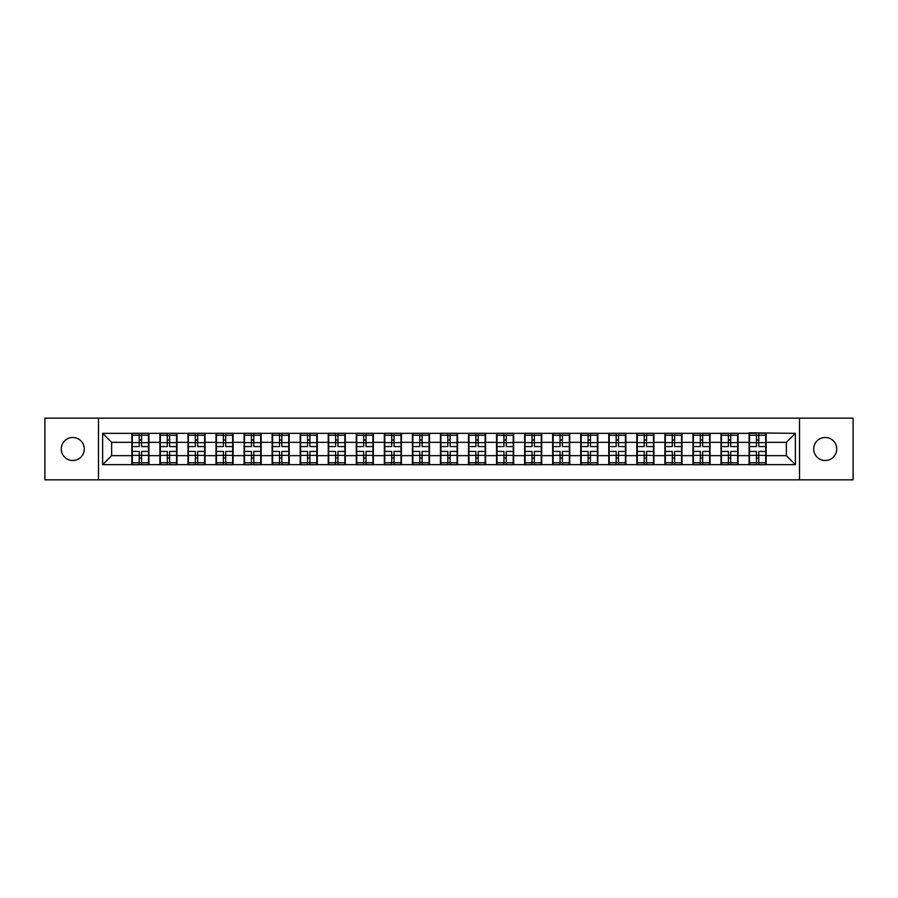 <?xml version="1.0" encoding="UTF-8"?>
<svg xmlns="http://www.w3.org/2000/svg" width="898" height="898" viewBox="0 0 898 898"><rect width="100%" height="100%" fill="white"/><g stroke="black" fill="none" stroke-linecap="round" stroke-linejoin="round"><path stroke-width="1.35" d="M825.228 460.506A11.506 11.506 0 0 1 813.711 449A11.506 11.506 0 0 1 825.228 437.494A11.506 11.506 0 0 1 836.734 449A11.506 11.506 0 0 1 825.228 460.506M72.772 460.506A11.506 11.506 0 0 1 61.266 449A11.506 11.506 0 0 1 72.772 437.494A11.506 11.506 0 0 1 84.289 449A11.506 11.506 0 0 1 72.772 460.506M799.512 479.846L853.1 479.846L853.1 418.154L799.512 418.154L799.512 479.846L98.488 479.846L98.488 418.154L44.9 418.154L44.9 479.846L98.488 479.846M799.512 418.154L98.488 418.154M786.379 455.656L786.379 442.344L766.151 442.344L766.151 455.656L786.379 455.656L795.37 464.648L795.37 433.352L749.067 432.814L749.067 442.344L738.089 442.344L738.089 455.656L749.067 455.656L749.067 442.344M795.37 464.648L102.63 464.648L102.63 433.352L131.849 433.352L131.849 442.344L111.621 442.344L111.621 455.656L131.849 455.656L131.849 442.344M749.067 433.352L131.849 433.352M749.067 455.656L749.067 464.648M738.089 455.656L738.089 464.648M738.089 433.352L738.089 442.344M710.037 455.656L721.004 455.656L721.004 442.344L710.037 442.344L710.037 464.648M721.004 455.656L721.004 464.648M721.004 433.352L721.004 442.344M710.037 433.352L710.037 442.344M681.986 455.656L692.953 455.656L692.953 442.344L681.986 442.344L681.986 464.648M692.953 455.656L692.953 464.648M692.953 433.352L692.953 442.344M681.986 433.352L681.986 442.344M653.924 455.656L664.902 455.656L664.902 442.344L653.924 442.344L653.924 464.648M664.902 455.656L664.902 464.648M664.902 433.352L664.902 442.344M653.924 433.352L653.924 442.344M625.872 455.656L636.839 455.656L636.839 442.344L625.872 442.344L625.872 464.648M636.839 455.656L636.839 464.648M636.839 433.352L636.839 442.344M625.872 433.352L625.872 442.344M597.821 455.656L608.788 455.656L608.788 442.344L597.821 442.344L597.821 464.648M608.788 455.656L608.788 464.648M608.788 433.352L608.788 442.344M597.821 433.352L597.821 442.344M569.759 455.656L580.737 455.656L580.737 442.344L569.759 442.344L569.759 464.648M580.737 455.656L580.737 464.648M580.737 433.352L580.737 442.344M569.759 433.352L569.759 442.344M541.707 455.656L552.674 455.656L552.674 442.344L541.707 442.344L541.707 464.648M552.674 455.656L552.674 464.648M552.674 433.352L552.674 442.344M541.707 433.352L541.707 442.344M513.656 455.656L524.623 455.656L524.623 442.344L513.656 442.344L513.656 464.648M524.623 455.656L524.623 464.648M524.623 433.352L524.623 442.344M513.656 433.352L513.656 442.344M485.594 455.656L496.572 455.656L496.572 442.344L485.594 442.344L485.594 464.648M496.572 455.656L496.572 464.648M496.572 433.352L496.572 442.344M485.594 433.352L485.594 442.344M457.542 455.656L468.509 455.656L468.509 442.344L457.542 442.344L457.542 464.648M468.509 455.656L468.509 464.648M468.509 433.352L468.509 442.344M457.542 433.352L457.542 442.344M429.491 455.656L440.458 455.656L440.458 442.344L429.491 442.344L429.491 464.648M440.458 455.656L440.458 464.648M440.458 433.352L440.458 442.344M429.491 433.352L429.491 442.344M401.428 455.656L412.406 455.656L412.406 442.344L401.428 442.344L401.428 464.648M412.406 455.656L412.406 464.648M412.406 433.352L412.406 442.344M401.428 433.352L401.428 442.344M373.377 455.656L384.344 455.656L384.344 442.344L373.377 442.344L373.377 464.648M384.344 455.656L384.344 464.648M384.344 433.352L384.344 442.344M373.377 433.352L373.377 442.344M345.326 455.656L356.293 455.656L356.293 442.344L345.326 442.344L345.326 464.648M356.293 455.656L356.293 464.648M356.293 433.352L356.293 442.344M345.326 433.352L345.326 442.344M317.263 455.656L328.241 455.656L328.241 442.344L317.263 442.344L317.263 464.648M328.241 455.656L328.241 464.648M328.241 433.352L328.241 442.344M317.263 433.352L317.263 442.344M289.212 455.656L300.179 455.656L300.179 442.344L289.212 442.344L289.212 464.648M300.179 455.656L300.179 464.648M300.179 433.352L300.179 442.344M289.212 433.352L289.212 442.344M261.161 455.656L272.128 455.656L272.128 442.344L261.161 442.344L261.161 464.648M272.128 455.656L272.128 464.648M272.128 433.352L272.128 442.344M261.161 433.352L261.161 442.344M233.098 455.656L244.076 455.656L244.076 442.344L233.098 442.344L233.098 464.648M244.076 455.656L244.076 464.648M244.076 433.352L244.076 442.344M233.098 433.352L233.098 442.344M205.047 455.656L216.014 455.656L216.014 442.344L205.047 442.344L205.047 464.648M216.014 455.656L216.014 464.648M216.014 433.352L216.014 442.344M205.047 433.352L205.047 442.344M176.996 455.656L187.963 455.656L187.963 442.344L176.996 442.344L176.996 464.648M187.963 455.656L187.963 464.648M187.963 433.352L187.963 442.344M176.996 433.352L176.996 442.344M148.933 455.656L159.911 455.656L159.911 442.344L148.933 442.344L148.933 464.648M159.911 455.656L159.911 464.648M159.911 433.352L159.911 442.344M148.933 433.352L148.933 442.344M131.849 455.656L131.849 464.648M111.621 455.656L102.63 464.648M102.63 433.352L111.621 442.344M766.151 455.656L766.151 464.648M766.151 433.352L766.151 442.344M795.37 433.352L786.379 442.344M148.484 451.425L148.484 464.737L141.558 464.737L141.558 451.425L148.484 451.425L148.484 433.263L141.558 433.263L141.558 435.238L148.484 435.238M132.298 442.624L139.224 442.624L139.224 433.263L132.298 433.263L132.298 451.425L139.224 451.425L139.224 464.737L132.298 464.737L132.298 462.762L139.224 462.762M139.224 440.02L141.558 440.02M141.558 435.508L139.224 435.508M139.224 442.647L141.558 442.647M139.224 442.624L139.224 446.575L132.298 446.575M132.298 435.238L139.224 435.238M139.224 455.353L141.558 455.353M139.224 462.492L141.558 462.492M139.224 457.98L141.558 457.98M132.298 451.425L132.298 462.762M141.558 462.762L148.484 462.762M141.558 435.238L141.558 446.575L148.484 446.575M176.547 451.425L176.547 464.737L169.621 464.737L169.621 451.425L176.547 451.425L176.547 433.263L169.621 433.263L169.621 435.238L176.547 435.238M160.36 442.624L167.286 442.624L167.286 433.263L160.36 433.263L160.36 451.425L167.286 451.425L167.286 464.737L160.36 464.737L160.36 462.762L167.286 462.762M167.286 440.02L169.621 440.02M169.621 435.508L167.286 435.508M167.286 442.647L169.621 442.647M167.286 442.624L167.286 446.575L160.36 446.575M160.36 435.238L167.286 435.238M167.286 455.353L169.621 455.353M167.286 462.492L169.621 462.492M167.286 457.98L169.621 457.98M160.36 451.425L160.36 462.762M169.621 462.762L176.547 462.762M169.621 435.238L169.621 446.575L176.547 446.575M204.598 451.425L204.598 464.737L197.672 464.737L197.672 451.425L204.598 451.425L204.598 433.263L197.672 433.263L197.672 435.238L204.598 435.238M188.412 442.624L195.337 442.624L195.337 433.263L188.412 433.263L188.412 451.425L195.337 451.425L195.337 464.737L188.412 464.737L188.412 462.762L195.337 462.762M195.337 440.02L197.672 440.02M197.672 435.508L195.337 435.508M195.337 442.647L197.672 442.647M195.337 442.624L195.337 446.575L188.412 446.575M188.412 435.238L195.337 435.238M195.337 455.353L197.672 455.353M195.337 462.492L197.672 462.492M195.337 457.98L197.672 457.98M188.412 451.425L188.412 462.762M197.672 462.762L204.598 462.762M197.672 435.238L197.672 446.575L204.598 446.575M232.649 451.425L232.649 464.737L225.724 464.737L225.724 451.425L232.649 451.425L232.649 433.263L225.724 433.263L225.724 435.238L232.649 435.238M216.463 442.624L223.389 442.624L223.389 433.263L216.463 433.263L216.463 451.425L223.389 451.425L223.389 464.737L216.463 464.737L216.463 462.762L223.389 462.762M223.389 440.02L225.724 440.02M225.724 435.508L223.389 435.508M223.389 442.647L225.724 442.647M223.389 442.624L223.389 446.575L216.463 446.575M216.463 435.238L223.389 435.238M223.389 455.353L225.724 455.353M223.389 462.492L225.724 462.492M223.389 457.98L225.724 457.98M216.463 451.425L216.463 462.762M225.724 462.762L232.649 462.762M225.724 435.238L225.724 446.575L232.649 446.575M260.712 451.425L260.712 464.737L253.786 464.737L253.786 451.425L260.712 451.425L260.712 433.263L253.786 433.263L253.786 435.238L260.712 435.238M244.525 442.624L251.451 442.624L251.451 433.263L244.525 433.263L244.525 451.425L251.451 451.425L251.451 464.737L244.525 464.737L244.525 462.762L251.451 462.762M251.451 440.02L253.786 440.02M253.786 435.508L251.451 435.508M251.451 442.647L253.786 442.647M251.451 442.624L251.451 446.575L244.525 446.575M244.525 435.238L251.451 435.238M251.451 455.353L253.786 455.353M251.451 462.492L253.786 462.492M251.451 457.98L253.786 457.98M244.525 451.425L244.525 462.762M253.786 462.762L260.712 462.762M253.786 435.238L253.786 446.575L260.712 446.575M288.763 451.425L288.763 464.737L281.837 464.737L281.837 451.425L288.763 451.425L288.763 433.263L281.837 433.263L281.837 435.238L288.763 435.238M272.577 442.624L279.502 442.624L279.502 433.263L272.577 433.263L272.577 451.425L279.502 451.425L279.502 464.737L272.577 464.737L272.577 462.762L279.502 462.762M279.502 440.02L281.837 440.02M281.837 435.508L279.502 435.508M279.502 442.647L281.837 442.647M279.502 442.624L279.502 446.575L272.577 446.575M272.577 435.238L279.502 435.238M279.502 455.353L281.837 455.353M279.502 462.492L281.837 462.492M279.502 457.98L281.837 457.98M272.577 451.425L272.577 462.762M281.837 462.762L288.763 462.762M281.837 435.238L281.837 446.575L288.763 446.575M316.814 451.425L316.814 464.737L309.889 464.737L309.889 451.425L316.814 451.425L316.814 433.263L309.889 433.263L309.889 435.238L316.814 435.238M300.628 442.624L307.554 442.624L307.554 433.263L300.628 433.263L300.628 451.425L307.554 451.425L307.554 464.737L300.628 464.737L300.628 462.762L307.554 462.762M307.554 440.02L309.889 440.02M309.889 435.508L307.554 435.508M307.554 442.647L309.889 442.647M307.554 442.624L307.554 446.575L300.628 446.575M300.628 435.238L307.554 435.238M307.554 455.353L309.889 455.353M307.554 462.492L309.889 462.492M307.554 457.98L309.889 457.98M300.628 451.425L300.628 462.762M309.889 462.762L316.814 462.762M309.889 435.238L309.889 446.575L316.814 446.575M344.877 451.425L344.877 464.737L337.951 464.737L337.951 451.425L344.877 451.425L344.877 433.263L337.951 433.263L337.951 435.238L344.877 435.238M328.69 442.624L335.616 442.624L335.616 433.263L328.69 433.263L328.69 451.425L335.616 451.425L335.616 464.737L328.69 464.737L328.69 462.762L335.616 462.762M335.616 440.02L337.951 440.02M337.951 435.508L335.616 435.508M335.616 442.647L337.951 442.647M335.616 442.624L335.616 446.575L328.69 446.575M328.69 435.238L335.616 435.238M335.616 455.353L337.951 455.353M335.616 462.492L337.951 462.492M335.616 457.98L337.951 457.98M328.69 451.425L328.69 462.762M337.951 462.762L344.877 462.762M337.951 435.238L337.951 446.575L344.877 446.575M372.928 451.425L372.928 464.737L366.002 464.737L366.002 451.425L372.928 451.425L372.928 433.263L366.002 433.263L366.002 435.238L372.928 435.238M356.742 442.624L363.668 442.624L363.668 433.263L356.742 433.263L356.742 451.425L363.668 451.425L363.668 464.737L356.742 464.737L356.742 462.762L363.668 462.762M363.668 440.02L366.002 440.02M366.002 435.508L363.668 435.508M363.668 442.647L366.002 442.647M363.668 442.624L363.668 446.575L356.742 446.575M356.742 435.238L363.668 435.238M363.668 455.353L366.002 455.353M363.668 462.492L366.002 462.492M363.668 457.98L366.002 457.98M356.742 451.425L356.742 462.762M366.002 462.762L372.928 462.762M366.002 435.238L366.002 446.575L372.928 446.575M400.979 451.425L400.979 464.737L394.054 464.737L394.054 451.425L400.979 451.425L400.979 433.263L394.054 433.263L394.054 435.238L400.979 435.238M384.793 442.624L391.719 442.624L391.719 433.263L384.793 433.263L384.793 451.425L391.719 451.425L391.719 464.737L384.793 464.737L384.793 462.762L391.719 462.762M391.719 440.02L394.054 440.02M394.054 435.508L391.719 435.508M391.719 442.647L394.054 442.647M391.719 442.624L391.719 446.575L384.793 446.575M384.793 435.238L391.719 435.238M391.719 455.353L394.054 455.353M391.719 462.492L394.054 462.492M391.719 457.98L394.054 457.98M384.793 451.425L384.793 462.762M394.054 462.762L400.979 462.762M394.054 435.238L394.054 446.575L400.979 446.575M429.042 451.425L429.042 464.737L422.116 464.737L422.116 451.425L429.042 451.425L429.042 433.263L422.116 433.263L422.116 435.238L429.042 435.238M412.856 442.624L419.781 442.624L419.781 433.263L412.856 433.263L412.856 451.425L419.781 451.425L419.781 464.737L412.856 464.737L412.856 462.762L419.781 462.762M419.781 440.02L422.116 440.02M422.116 435.508L419.781 435.508M419.781 442.647L422.116 442.647M419.781 442.624L419.781 446.575L412.856 446.575M412.856 435.238L419.781 435.238M419.781 455.353L422.116 455.353M419.781 462.492L422.116 462.492M419.781 457.98L422.116 457.98M412.856 451.425L412.856 462.762M422.116 462.762L429.042 462.762M422.116 435.238L422.116 446.575L429.042 446.575M457.093 451.425L457.093 464.737L450.167 464.737L450.167 451.425L457.093 451.425L457.093 433.263L450.167 433.263L450.167 435.238L457.093 435.238M440.907 442.624L447.833 442.624L447.833 433.263L440.907 433.263L440.907 451.425L447.833 451.425L447.833 464.737L440.907 464.737L440.907 462.762L447.833 462.762M447.833 440.02L450.167 440.02M450.167 435.508L447.833 435.508M447.833 442.647L450.167 442.647M447.833 442.624L447.833 446.575L440.907 446.575M440.907 435.238L447.833 435.238M447.833 455.353L450.167 455.353M447.833 462.492L450.167 462.492M447.833 457.98L450.167 457.98M440.907 451.425L440.907 462.762M450.167 462.762L457.093 462.762M450.167 435.238L450.167 446.575L457.093 446.575M485.144 451.425L485.144 464.737L478.219 464.737L478.219 451.425L485.144 451.425L485.144 433.263L478.219 433.263L478.219 435.238L485.144 435.238M468.958 442.624L475.884 442.624L475.884 433.263L468.958 433.263L468.958 451.425L475.884 451.425L475.884 464.737L468.958 464.737L468.958 462.762L475.884 462.762M475.884 440.02L478.219 440.02M478.219 435.508L475.884 435.508M475.884 442.647L478.219 442.647M475.884 442.624L475.884 446.575L468.958 446.575M468.958 435.238L475.884 435.238M475.884 455.353L478.219 455.353M475.884 462.492L478.219 462.492M475.884 457.98L478.219 457.98M468.958 451.425L468.958 462.762M478.219 462.762L485.144 462.762M478.219 435.238L478.219 446.575L485.144 446.575M513.207 451.425L513.207 464.737L506.281 464.737L506.281 451.425L513.207 451.425L513.207 433.263L506.281 433.263L506.281 435.238L513.207 435.238M497.021 442.624L503.946 442.624L503.946 433.263L497.021 433.263L497.021 451.425L503.946 451.425L503.946 464.737L497.021 464.737L497.021 462.762L503.946 462.762M503.946 440.02L506.281 440.02M506.281 435.508L503.946 435.508M503.946 442.647L506.281 442.647M503.946 442.624L503.946 446.575L497.021 446.575M497.021 435.238L503.946 435.238M503.946 455.353L506.281 455.353M503.946 462.492L506.281 462.492M503.946 457.98L506.281 457.98M497.021 451.425L497.021 462.762M506.281 462.762L513.207 462.762M506.281 435.238L506.281 446.575L513.207 446.575M541.258 451.425L541.258 464.737L534.332 464.737L534.332 451.425L541.258 451.425L541.258 433.263L534.332 433.263L534.332 435.238L541.258 435.238M525.072 442.624L531.998 442.624L531.998 433.263L525.072 433.263L525.072 451.425L531.998 451.425L531.998 464.737L525.072 464.737L525.072 462.762L531.998 462.762M531.998 440.02L534.332 440.02M534.332 435.508L531.998 435.508M531.998 442.647L534.332 442.647M531.998 442.624L531.998 446.575L525.072 446.575M525.072 435.238L531.998 435.238M531.998 455.353L534.332 455.353M531.998 462.492L534.332 462.492M531.998 457.98L534.332 457.98M525.072 451.425L525.072 462.762M534.332 462.762L541.258 462.762M534.332 435.238L534.332 446.575L541.258 446.575M569.31 451.425L569.31 464.737L562.384 464.737L562.384 451.425L569.31 451.425L569.31 433.263L562.384 433.263L562.384 435.238L569.31 435.238M553.123 442.624L560.049 442.624L560.049 433.263L553.123 433.263L553.123 451.425L560.049 451.425L560.049 464.737L553.123 464.737L553.123 462.762L560.049 462.762M560.049 440.02L562.384 440.02M562.384 435.508L560.049 435.508M560.049 442.647L562.384 442.647M560.049 442.624L560.049 446.575L553.123 446.575M553.123 435.238L560.049 435.238M560.049 455.353L562.384 455.353M560.049 462.492L562.384 462.492M560.049 457.98L562.384 457.98M553.123 451.425L553.123 462.762M562.384 462.762L569.31 462.762M562.384 435.238L562.384 446.575L569.31 446.575M597.372 451.425L597.372 464.737L590.446 464.737L590.446 451.425L597.372 451.425L597.372 433.263L590.446 433.263L590.446 435.238L597.372 435.238M581.186 442.624L588.111 442.624L588.111 433.263L581.186 433.263L581.186 451.425L588.111 451.425L588.111 464.737L581.186 464.737L581.186 462.762L588.111 462.762M588.111 440.02L590.446 440.02M590.446 435.508L588.111 435.508M588.111 442.647L590.446 442.647M588.111 442.624L588.111 446.575L581.186 446.575M581.186 435.238L588.111 435.238M588.111 455.353L590.446 455.353M588.111 462.492L590.446 462.492M588.111 457.98L590.446 457.98M581.186 451.425L581.186 462.762M590.446 462.762L597.372 462.762M590.446 435.238L590.446 446.575L597.372 446.575M625.423 451.425L625.423 464.737L618.498 464.737L618.498 451.425L625.423 451.425L625.423 433.263L618.498 433.263L618.498 435.238L625.423 435.238M609.237 442.624L616.163 442.624L616.163 433.263L609.237 433.263L609.237 451.425L616.163 451.425L616.163 464.737L609.237 464.737L609.237 462.762L616.163 462.762M616.163 440.02L618.498 440.02M618.498 435.508L616.163 435.508M616.163 442.647L618.498 442.647M616.163 442.624L616.163 446.575L609.237 446.575M609.237 435.238L616.163 435.238M616.163 455.353L618.498 455.353M616.163 462.492L618.498 462.492M616.163 457.98L618.498 457.98M609.237 451.425L609.237 462.762M618.498 462.762L625.423 462.762M618.498 435.238L618.498 446.575L625.423 446.575M653.475 451.425L653.475 464.737L646.549 464.737L646.549 451.425L653.475 451.425L653.475 433.263L646.549 433.263L646.549 435.238L653.475 435.238M637.288 442.624L644.214 442.624L644.214 433.263L637.288 433.263L637.288 451.425L644.214 451.425L644.214 464.737L637.288 464.737L637.288 462.762L644.214 462.762M644.214 440.02L646.549 440.02M646.549 435.508L644.214 435.508M644.214 442.647L646.549 442.647M644.214 442.624L644.214 446.575L637.288 446.575M637.288 435.238L644.214 435.238M644.214 455.353L646.549 455.353M644.214 462.492L646.549 462.492M644.214 457.98L646.549 457.98M637.288 451.425L637.288 462.762M646.549 462.762L653.475 462.762M646.549 435.238L646.549 446.575L653.475 446.575M681.537 451.425L681.537 464.737L674.611 464.737L674.611 451.425L681.537 451.425L681.537 433.263L674.611 433.263L674.611 435.238L681.537 435.238M665.351 442.624L672.276 442.624L672.276 433.263L665.351 433.263L665.351 451.425L672.276 451.425L672.276 464.737L665.351 464.737L665.351 462.762L672.276 462.762M672.276 440.02L674.611 440.02M674.611 435.508L672.276 435.508M672.276 442.647L674.611 442.647M672.276 442.624L672.276 446.575L665.351 446.575M665.351 435.238L672.276 435.238M672.276 455.353L674.611 455.353M672.276 462.492L674.611 462.492M672.276 457.98L674.611 457.98M665.351 451.425L665.351 462.762M674.611 462.762L681.537 462.762M674.611 435.238L674.611 446.575L681.537 446.575M709.588 451.425L709.588 464.737L702.663 464.737L702.663 451.425L709.588 451.425L709.588 433.263L702.663 433.263L702.663 435.238L709.588 435.238M693.402 442.624L700.328 442.624L700.328 433.263L693.402 433.263L693.402 451.425L700.328 451.425L700.328 464.737L693.402 464.737L693.402 462.762L700.328 462.762M700.328 440.02L702.663 440.02M702.663 435.508L700.328 435.508M700.328 442.647L702.663 442.647M700.328 442.624L700.328 446.575L693.402 446.575M693.402 435.238L700.328 435.238M700.328 455.353L702.663 455.353M700.328 462.492L702.663 462.492M700.328 457.98L702.663 457.98M693.402 451.425L693.402 462.762M702.663 462.762L709.588 462.762M702.663 435.238L702.663 446.575L709.588 446.575M737.64 451.425L737.64 464.737L730.714 464.737L730.714 451.425L737.64 451.425L737.64 433.263L730.714 433.263L730.714 435.238L737.64 435.238M721.453 442.624L728.379 442.624L728.379 433.263L721.453 433.263L721.453 451.425L728.379 451.425L728.379 464.737L721.453 464.737L721.453 462.762L728.379 462.762M728.379 440.02L730.714 440.02M730.714 435.508L728.379 435.508M728.379 442.647L730.714 442.647M728.379 442.624L728.379 446.575L721.453 446.575M721.453 435.238L728.379 435.238M728.379 455.353L730.714 455.353M728.379 462.492L730.714 462.492M728.379 457.98L730.714 457.98M721.453 451.425L721.453 462.762M730.714 462.762L737.64 462.762M730.714 435.238L730.714 446.575L737.64 446.575M765.702 451.425L765.702 464.737L758.776 464.737L758.776 451.425L765.702 451.425L765.702 433.263L758.776 433.263L758.776 435.238L765.702 435.238M749.516 442.624L756.442 442.624L756.442 433.263L749.516 433.263L749.516 451.425L756.442 451.425L756.442 464.737L749.516 464.737L749.516 462.762L756.442 462.762M756.442 440.02L758.776 440.02M758.776 435.508L756.442 435.508M756.442 442.647L758.776 442.647M756.442 442.624L756.442 446.575L749.516 446.575M749.516 435.238L756.442 435.238M756.442 455.353L758.776 455.353M756.442 462.492L758.776 462.492M756.442 457.98L758.776 457.98M749.516 451.425L749.516 462.762M758.776 462.762L765.702 462.762M758.776 435.238L758.776 446.575L765.702 446.575M132.298 455.376L139.224 455.376M141.558 455.376L148.484 455.376M141.558 442.624L148.484 442.624M160.36 455.376L167.286 455.376M169.621 455.376L176.547 455.376M169.621 442.624L176.547 442.624M188.412 455.376L195.337 455.376M197.672 455.376L204.598 455.376M197.672 442.624L204.598 442.624M216.463 455.376L223.389 455.376M225.724 455.376L232.649 455.376M225.724 442.624L232.649 442.624M244.525 455.376L251.451 455.376M253.786 455.376L260.712 455.376M253.786 442.624L260.712 442.624M272.577 455.376L279.502 455.376M281.837 455.376L288.763 455.376M281.837 442.624L288.763 442.624M300.628 455.376L307.554 455.376M309.889 455.376L316.814 455.376M309.889 442.624L316.814 442.624M328.69 455.376L335.616 455.376M337.951 455.376L344.877 455.376M337.951 442.624L344.877 442.624M356.742 455.376L363.668 455.376M366.002 455.376L372.928 455.376M366.002 442.624L372.928 442.624M384.793 455.376L391.719 455.376M394.054 455.376L400.979 455.376M394.054 442.624L400.979 442.624M412.856 455.376L419.781 455.376M422.116 455.376L429.042 455.376M422.116 442.624L429.042 442.624M440.907 455.376L447.833 455.376M450.167 455.376L457.093 455.376M450.167 442.624L457.093 442.624M468.958 455.376L475.884 455.376M478.219 455.376L485.144 455.376M478.219 442.624L485.144 442.624M497.021 455.376L503.946 455.376M506.281 455.376L513.207 455.376M506.281 442.624L513.207 442.624M525.072 455.376L531.998 455.376M534.332 455.376L541.258 455.376M534.332 442.624L541.258 442.624M553.123 455.376L560.049 455.376M562.384 455.376L569.31 455.376M562.384 442.624L569.31 442.624M581.186 455.376L588.111 455.376M590.446 455.376L597.372 455.376M590.446 442.624L597.372 442.624M609.237 455.376L616.163 455.376M618.498 455.376L625.423 455.376M618.498 442.624L625.423 442.624M637.288 455.376L644.214 455.376M646.549 455.376L653.475 455.376M646.549 442.624L653.475 442.624M665.351 455.376L672.276 455.376M674.611 455.376L681.537 455.376M674.611 442.624L681.537 442.624M693.402 455.376L700.328 455.376M702.663 455.376L709.588 455.376M702.663 442.624L709.588 442.624M721.453 455.376L728.379 455.376M730.714 455.376L737.64 455.376M730.714 442.624L737.64 442.624M749.516 455.376L756.442 455.376M758.776 455.376L765.702 455.376M758.776 442.624L765.702 442.624"/></g></svg>

